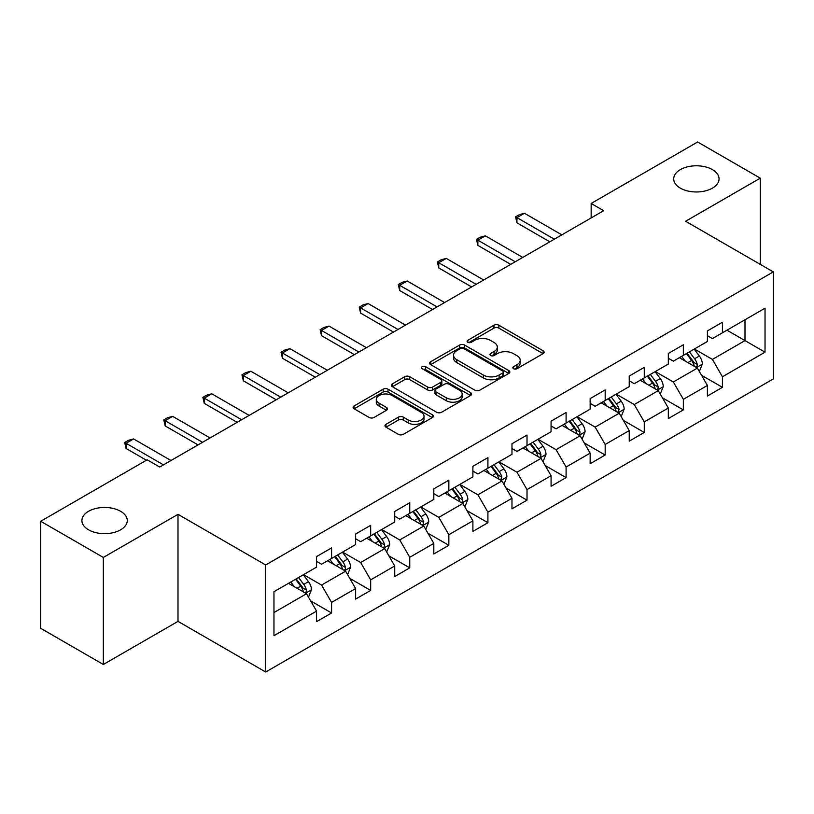 <?xml version="1.0" encoding="UTF-8"?>
<svg xmlns="http://www.w3.org/2000/svg" width="814" height="814" viewBox="0 0 814 814"><rect width="100%" height="100%" fill="white"/><g stroke="black" fill="none" stroke-linecap="round" stroke-linejoin="round"><path stroke-width="1.22" d="M513.553 368.711A2.432 1.404 0 0 0 516.992 368.711L543.121 353.622A3.48 2.004 0 0 0 544.149 352.208A3.48 2.004 0 0 0 543.121 350.783L498.86 325.224A3.48 2.004 0 0 0 493.935 325.224L467.806 340.313A2.432 1.404 0 0 0 467.094 341.31A2.432 1.404 0 0 0 467.806 342.297A2.432 1.404 0 0 0 471.255 342.297L474.633 340.344A11.131 6.431 0 0 1 490.374 340.344L494.067 342.48A11.131 6.431 0 0 1 497.323 347.018A11.131 6.431 0 0 1 494.067 351.567L490.679 353.52A2.432 1.404 0 0 0 489.967 354.507A2.432 1.404 0 0 0 490.679 355.504A2.432 1.404 0 0 0 494.129 355.504L497.507 353.551A11.131 6.431 0 0 1 513.247 353.551L516.931 355.677A11.131 6.431 0 0 1 520.197 360.226A11.131 6.431 0 0 1 516.931 364.764L513.553 366.717A2.432 1.404 0 0 0 512.84 367.714A2.432 1.404 0 0 0 513.553 368.711L513.553 366.717M120.625 511.294A22.68 13.095 0 0 0 95.91 508.455A22.68 13.095 0 0 0 81.909 520.553A22.68 13.095 0 0 0 88.553 529.812A22.68 13.095 0 0 0 113.268 532.651A22.68 13.095 0 0 0 127.269 520.553A22.68 13.095 0 0 0 120.625 511.294M712.413 169.627A22.68 13.095 0 0 0 687.708 166.789A22.68 13.095 0 0 0 673.707 178.887A22.68 13.095 0 0 0 680.351 188.136A22.68 13.095 0 0 0 705.056 190.975A22.68 13.095 0 0 0 719.057 178.887A22.68 13.095 0 0 0 712.413 169.627M385.978 424.328A3.48 2.004 0 0 0 384.961 425.753A3.48 2.004 0 0 0 385.978 427.167L398.392 434.34A3.48 2.004 0 0 0 403.317 434.34L432.336 417.582A3.48 2.004 0 0 0 433.353 416.168A3.48 2.004 0 0 0 432.336 414.743L388.064 389.194A3.48 2.004 0 0 0 383.15 389.194L354.131 405.942A3.48 2.004 0 0 0 353.113 407.366A3.48 2.004 0 0 0 354.131 408.781L369.129 417.45A3.48 2.004 0 0 0 374.053 417.45L386.467 410.276A3.48 2.004 0 0 0 387.484 408.852A3.48 2.004 0 0 0 386.467 407.438L379.029 403.144A9.3 5.372 0 0 1 376.302 399.338A9.3 5.372 0 0 1 382.051 394.383A9.3 5.372 0 0 1 392.185 395.543L421.326 412.372A9.3 5.372 0 0 1 424.053 416.168A9.3 5.372 0 0 1 418.315 421.133A9.3 5.372 0 0 1 408.17 419.963L403.317 417.165A3.48 2.004 0 0 0 398.392 417.165L385.978 424.328L385.978 427.167M178.001 514.336L103.337 557.437L40.7 521.275L40.7 628.316L103.337 664.478L178.001 621.377L265.69 672.008L265.69 564.957L178.001 514.336L178.001 621.377M760.276 264.377L760.276 178.164L685.612 221.266L773.3 271.896L265.69 564.957M760.276 178.164L697.639 141.992L591.147 203.469L591.147 217.938M40.7 521.275L147.181 459.798L159.707 467.033L603.683 210.704L591.147 203.469M474.877 390.181A3.48 2.004 0 0 0 479.802 390.181L508.821 373.433A3.48 2.004 0 0 0 509.839 372.008A3.48 2.004 0 0 0 508.821 370.594L464.55 345.034A3.48 2.004 0 0 0 459.635 345.034L430.616 361.782A3.48 2.004 0 0 0 429.599 363.207A3.48 2.004 0 0 0 430.616 364.631L474.877 390.181M423.097 369.23A2.432 1.404 0 0 1 425.569 369.576L425.569 366.687L470.573 392.663A3.48 2.004 0 0 1 471.591 394.088A3.48 2.004 0 0 1 470.573 395.512L441.554 412.26A3.48 2.004 0 0 1 436.64 412.26L392.368 386.701L392.368 383.862A3.48 2.004 0 0 0 391.351 385.287A3.48 2.004 0 0 0 392.368 386.701M392.368 383.862L404.792 376.699A3.48 2.004 0 0 1 409.707 376.699L427.665 387.057A3.48 2.004 0 0 0 432.58 387.057L440.822 382.305A3.48 2.004 0 0 0 441.839 380.881A3.48 2.004 0 0 0 440.822 379.466L422.13 368.671A2.432 1.404 0 0 1 421.418 367.684A2.432 1.404 0 0 1 422.914 366.381A2.432 1.404 0 0 1 425.569 366.687M265.69 672.008L773.3 378.937L773.3 271.896M310.663 600.905L331.583 612.983L331.583 602.421L355.637 588.542L355.637 599.094L370.675 590.415L370.675 579.863L394.719 565.974L394.719 576.536L409.757 567.857L409.757 557.295L433.811 543.406L433.811 553.968L448.84 545.288L448.84 534.727L472.893 520.838L472.893 531.4L487.922 522.72L487.922 512.159L511.975 498.28L511.975 508.831L527.014 500.152L527.014 489.601L551.068 475.712L551.068 486.273L566.096 477.594L566.096 467.033L590.15 453.144L590.15 463.705L605.178 455.026L605.178 444.464L629.232 430.575L629.232 441.137L644.271 432.458L644.271 421.896L668.325 408.018L668.325 418.569L683.353 409.89L683.353 399.338L707.407 385.449L707.407 396.011L722.435 387.332L722.435 376.77L765.028 352.177L765.028 308.201L744.983 319.77M331.583 612.983L316.554 621.662L316.554 611.1L273.962 635.693L273.962 591.717L316.554 567.134L316.554 556.572L331.583 547.893L331.583 558.455L355.637 544.566L355.637 534.004L370.675 525.325L370.675 535.887L394.719 521.998L394.719 511.436L409.757 502.757L409.757 513.319L433.811 499.43L433.811 488.868L448.84 480.189L448.84 490.75L472.893 476.872L472.893 466.31L487.922 457.631L487.922 468.192L511.975 454.304L511.975 443.742L527.014 435.063L527.014 445.624L551.068 431.735L551.068 421.174L566.096 412.495L566.096 423.056L590.15 409.167L590.15 398.606L605.178 389.926L605.178 400.488L629.232 386.599L629.232 376.048L644.271 367.368L644.271 377.92L668.325 364.041L668.325 353.479L683.353 344.8L683.353 355.362L707.407 341.473L707.407 330.911L722.435 322.232L722.435 332.794L765.028 308.201M327.574 560.765L345.614 571.184L321.561 585.062L303.52 574.653M316.554 561.345L321.561 564.234L331.583 558.455M321.561 585.062L331.583 602.421M345.614 571.184L355.637 588.542M366.666 538.196L384.696 548.616L360.653 562.505L342.613 552.085M355.637 538.776L360.653 541.666L370.675 535.887M360.653 562.505L370.675 579.863M384.696 548.616L394.719 565.974M405.748 515.638L423.789 526.048L399.735 539.936L381.695 529.517M394.719 516.208L399.735 519.108L409.757 513.319M399.735 539.936L409.757 557.295M423.789 526.048L433.811 543.406M444.831 493.07L462.871 503.479L438.817 517.368L420.777 506.959M433.811 493.65L438.817 496.54L448.84 490.75M438.817 517.368L448.84 534.727M462.871 503.479L472.893 520.838M483.913 470.502L501.953 480.921L477.91 494.8L459.869 484.391M472.893 471.082L477.91 473.972L487.922 468.192M477.91 494.8L487.922 512.159M501.953 480.921L511.975 498.28M523.005 447.934L541.045 458.353L516.992 472.242L498.951 461.823M511.975 448.514L516.992 451.404L527.014 445.624M516.992 472.242L527.014 489.601M541.045 458.353L551.068 475.712M562.087 425.366L580.128 435.785L556.074 449.674L538.034 439.255M551.068 425.946L556.074 428.846L566.096 423.056M556.074 449.674L566.096 467.033M580.128 435.785L590.15 453.144M601.17 402.808L619.21 413.217L595.156 427.106L577.126 416.687M590.15 403.388L595.156 406.278L605.178 400.488M595.156 427.106L605.178 444.464M619.21 413.217L629.232 430.575M640.262 380.24L658.302 390.659L634.248 404.538L616.208 394.129M629.232 380.82L634.248 383.709L644.271 377.92M634.248 404.538L644.271 421.896M658.302 390.659L668.325 408.018M679.344 357.672L697.384 368.091L673.331 381.98L655.29 371.56M668.325 358.252L673.331 361.141L683.353 355.362M673.331 381.98L683.353 399.338M697.384 368.091L707.407 385.449M726.953 330.189L744.993 340.608L712.413 359.412L694.373 348.992M707.407 335.683L712.413 338.583L722.435 332.794M712.413 359.412L722.435 376.77M744.993 319.77L744.993 340.608L765.028 352.177M103.337 557.437L103.337 664.478M273.962 612.555L306.532 593.742L288.492 583.333M306.532 593.742L316.554 611.1M701.515 375.254L722.435 387.332M662.433 397.812L683.353 409.89M623.351 420.38L644.271 432.458M584.259 442.948L605.178 455.026M545.177 465.516L566.096 477.594M506.094 488.074L527.014 500.152M467.002 510.643L487.922 522.72M427.92 533.211L448.84 545.288M388.838 555.779L409.757 567.857M349.745 578.337L370.675 590.415M514.529 369.047L516.931 367.663A11.131 6.431 0 0 0 520.197 363.115L520.197 360.226M497.323 347.018L497.323 349.918A11.131 6.431 0 0 1 494.067 354.456L491.656 355.85M543.08 353.652L498.86 328.123A3.48 2.004 0 0 0 493.935 328.123L468.783 342.643M508.77 373.453L464.55 347.924A3.48 2.004 0 0 0 459.635 347.924L430.657 364.652M502.676 373.005A2.432 1.404 0 0 0 503.388 372.008A2.432 1.404 0 0 0 502.676 371.011L463.817 348.585A2.432 1.404 0 0 0 460.368 348.585L456.807 350.641A11.131 6.431 0 0 0 453.54 355.189A11.131 6.431 0 0 0 456.807 359.727L483.363 375.061A11.131 6.431 0 0 0 499.104 375.061L502.676 373.005L502.676 375.895A2.432 1.404 0 0 0 503.388 374.898L503.388 372.008M453.54 355.189L453.54 358.079A11.131 6.431 0 0 0 456.807 362.617L456.807 359.727M502.676 375.895L499.104 377.95A11.131 6.431 0 0 1 483.363 377.95L456.807 362.617M392.419 386.731L404.792 379.589L404.792 376.699M441.839 380.881L441.839 383.781A3.48 2.004 0 0 1 440.822 385.195L432.58 389.957A3.48 2.004 0 0 1 427.665 389.957L409.707 379.589A3.48 2.004 0 0 0 404.792 379.589M425.569 369.576L470.533 395.533M446.296 397.812A9.3 5.372 0 0 0 456.43 398.982A9.3 5.372 0 0 0 462.169 394.017A9.3 5.372 0 0 0 459.452 390.221L449.186 384.289A3.48 2.004 0 0 0 444.261 384.289L436.019 389.051A3.48 2.004 0 0 0 435.002 390.466A3.48 2.004 0 0 0 436.019 391.89L446.296 397.812L446.296 400.712A9.3 5.372 0 0 0 456.43 401.872A9.3 5.372 0 0 0 462.169 396.906L462.169 394.017M435.002 390.466L435.002 393.366A3.48 2.004 0 0 0 436.019 394.78L436.019 391.89M446.296 400.712L436.019 394.78M424.053 416.168L424.053 419.057A9.3 5.372 0 0 1 418.315 424.023A9.3 5.372 0 0 1 408.17 422.863L403.317 420.055A3.48 2.004 0 0 0 398.392 420.055L386.019 427.197M376.302 399.338L376.302 402.238A9.3 5.372 0 0 0 379.029 406.033L379.029 403.144M386.426 410.297L379.029 406.033M432.285 417.613L388.064 392.083A3.48 2.004 0 0 0 383.15 392.083L354.171 408.811M699.368 371.52L702.34 364.011A9.392 5.423 -120 0 0 699.348 356.013L694.179 349.114M685.164 361.029L681.654 356.339M695.929 367.246L697.069 366.046L697.272 364.407A9.392 5.423 -120 0 0 694.586 358.76L689.417 351.862M687.067 353.215L692.806 360.877A4.782 2.757 60 0 1 693.67 362.332L697.272 364.407M686.406 353.591L691.585 360.5A9.392 5.423 60 0 1 694.271 366.147M554.324 239.204L516.941 217.623L516.941 222.833L515.557 216.829L519.322 214.652L524.46 213.278L561.833 234.859M549.816 241.809L516.941 222.833M524.46 213.278L516.941 217.623L515.557 216.829M660.276 394.088L663.257 386.579A9.392 5.423 -120 0 0 660.266 378.581L655.087 371.672M646.072 383.598L642.561 378.907M656.847 389.814L657.987 388.614L658.19 386.976A9.392 5.423 -120 0 0 655.504 381.328L650.335 374.42M647.975 375.783L653.713 383.445A4.782 2.757 60 0 1 654.588 384.89L658.19 386.976M647.323 376.16L652.492 383.068A9.392 5.423 60 0 1 655.178 388.716M621.194 416.646L624.175 409.137A9.392 5.423 -120 0 0 621.174 401.149L616.005 394.241M606.99 406.166L603.479 401.475M617.765 412.383L619.108 409.544A9.392 5.423 -120 0 0 616.412 403.897L611.243 396.988M608.892 398.351L614.631 406.003A4.782 2.757 60 0 1 615.496 407.458L619.108 409.544M608.241 398.728L613.41 405.626A9.392 5.423 60 0 1 616.096 411.274M515.231 261.772L477.859 240.191L477.859 245.39L476.475 239.387L480.24 237.22L485.368 235.846L522.751 257.428M510.724 264.377L477.859 245.39M485.368 235.846L477.859 240.191L476.475 239.387M476.149 284.33L438.766 262.749L438.766 267.959L437.393 261.955L441.147 259.788L446.286 258.414L483.669 279.996M471.642 286.935L438.766 267.959M446.286 258.414L438.766 262.749L437.393 261.955M582.112 439.214L585.083 431.705A9.392 5.423 -120 0 0 582.091 423.707L576.923 416.809M567.907 428.734L564.397 424.043M578.673 434.951L579.812 433.74L580.016 432.102A9.392 5.423 -120 0 0 577.33 426.455L572.161 419.556M569.81 420.909L575.549 428.571A4.782 2.757 60 0 1 576.414 430.026L580.016 432.102M569.149 421.296L574.328 428.195A9.392 5.423 60 0 1 577.014 433.842M543.019 461.782L546.001 454.273A9.392 5.423 -120 0 0 543.009 446.276L537.83 439.377M528.825 451.292L525.305 446.601M539.59 457.509L540.73 456.308L540.934 454.67A9.392 5.423 -120 0 0 538.247 449.023L533.078 442.124M530.718 443.477L536.457 451.139A4.782 2.757 60 0 1 537.332 452.594L540.934 454.67M530.067 443.854L535.236 450.763A9.392 5.423 60 0 1 537.932 456.41M503.937 484.35L506.919 476.841A9.392 5.423 -120 0 0 503.917 468.844L498.748 461.935M489.733 473.86L486.223 469.169M500.508 480.077L501.851 477.238A9.392 5.423 -120 0 0 499.165 471.591L493.986 464.692M491.636 466.046L497.374 473.707A4.782 2.757 60 0 1 498.239 475.152L501.851 477.238M490.984 466.422L496.153 473.331A9.392 5.423 60 0 1 498.84 478.978M437.067 306.898L399.684 285.317L399.684 290.527L398.311 284.524L402.065 282.356L407.204 280.983L444.586 302.564M432.56 309.503L399.684 290.527M407.204 280.983L399.684 285.317L398.311 284.524M397.985 329.467L360.602 307.885L360.602 313.095L359.218 307.092L362.983 304.914L368.111 303.541L405.494 325.122M393.467 332.071L360.602 313.095M368.111 303.541L360.602 307.885L359.218 307.092M358.893 352.035L321.51 330.453L321.51 335.653L320.136 329.65L323.891 327.482L329.029 326.109L366.412 347.69M354.385 354.639L321.51 335.653M329.029 326.109L321.51 330.453L320.136 329.65M464.855 506.908L467.836 499.399A9.392 5.423 -120 0 0 464.835 491.412L459.666 484.503M450.651 496.428L447.14 491.737M461.416 502.645L462.556 501.444L462.759 499.806A9.392 5.423 -120 0 0 460.073 494.159L454.904 487.25M452.553 488.614L458.292 496.265A4.782 2.757 60 0 1 459.157 497.72L462.759 499.806M451.902 488.99L457.071 495.889A9.392 5.423 60 0 1 459.757 501.536M319.81 374.593L282.427 353.011L282.427 358.221L281.054 352.218L284.808 350.051L289.947 348.677L327.33 370.258M315.303 377.197L282.427 358.221M289.947 348.677L282.427 353.011L281.054 352.218M425.763 529.476L428.744 521.967A9.392 5.423 -120 0 0 425.753 513.97L420.584 507.071M411.569 518.996L408.048 514.306M422.334 525.213L423.473 524.013L423.677 522.374A9.392 5.423 -120 0 0 420.991 516.717L415.822 509.818M413.461 511.182L419.2 518.833A4.782 2.757 60 0 1 420.075 520.288L423.677 522.374M412.81 511.558L417.979 518.457A9.392 5.423 60 0 1 420.675 524.104M280.728 397.161L243.345 375.58L243.345 380.789L241.962 374.786L245.726 372.619L250.854 371.245L288.237 392.826M276.211 399.766L243.345 380.789M250.854 371.245L243.345 375.58L241.962 374.786M386.681 552.045L389.662 544.535A9.392 5.423 -120 0 0 386.66 536.538L381.491 529.639M372.476 541.554L368.966 536.874M383.252 547.771L384.391 546.57L384.595 544.932A9.392 5.423 -120 0 0 381.908 539.285L376.729 532.387M374.379 533.74L380.118 541.402A4.782 2.757 60 0 1 380.983 542.857L384.595 544.932M373.728 534.116L378.897 541.025A9.392 5.423 60 0 1 381.583 546.672M241.636 419.729L204.253 398.148L204.253 403.357L202.879 397.354L206.634 395.177L211.772 393.803L249.155 415.384M237.128 422.334L204.253 403.357M211.772 393.803L204.253 398.148L202.879 397.354M347.598 574.613L350.58 567.104A9.392 5.423 -120 0 0 347.578 559.106L342.409 552.197M333.394 564.122L329.884 559.432M344.159 570.339L345.299 569.139L345.502 567.5A9.392 5.423 -120 0 0 342.816 561.853L337.647 554.955M335.297 556.308L341.035 563.97A4.782 2.757 60 0 1 341.9 565.415L345.502 567.5M334.646 556.684L339.814 563.593A9.392 5.423 60 0 1 342.501 569.24M202.554 442.297L165.171 420.716L165.171 425.915L163.797 419.912L167.552 417.745L172.69 416.371L210.073 437.952M198.046 444.902L165.171 425.915M172.69 416.371L165.171 420.716L163.797 419.912M308.506 597.171L311.487 589.662A9.392 5.423 -120 0 0 308.496 581.674L303.327 574.765M294.312 586.691L290.791 582M305.077 592.907L306.217 591.707L306.42 590.069A9.392 5.423 -120 0 0 303.734 584.421L298.565 577.513M296.215 578.876L301.943 586.528A4.782 2.757 60 0 1 302.818 587.983L306.42 590.069M295.553 579.253L300.722 586.151A9.392 5.423 60 0 1 303.418 591.798M163.472 464.865L126.089 443.274L126.089 448.483L124.705 442.48L128.47 440.313L133.608 438.939L170.981 460.521M146.428 460.236L126.089 448.483M133.608 438.939L126.089 443.274L124.705 442.48M516.931 367.663L516.931 364.764M490.679 355.504L490.679 353.52M494.067 354.456L494.067 351.567M467.806 342.297L467.806 340.313M493.935 328.123L493.935 325.224M498.86 328.123L498.86 325.224M543.121 353.622L543.121 350.783M430.616 364.631L430.616 361.782M459.635 347.924L459.635 345.034M464.55 347.924L464.55 345.034M508.821 373.433L508.821 370.594M483.363 377.95L483.363 375.061M499.104 377.95L499.104 375.061M409.707 379.589L409.707 376.699M427.665 389.957L427.665 387.057M432.58 389.957L432.58 387.057M440.822 385.195L440.822 382.305M470.573 395.512L470.573 392.663M398.392 420.055L398.392 417.165M403.317 420.055L403.317 417.165M408.17 422.863L408.17 419.963M386.467 410.276L386.467 407.438M354.131 408.781L354.131 405.942M383.15 392.083L383.15 389.194M388.064 392.083L388.064 389.194M432.336 417.582L432.336 414.743M696.458 367.552L702.279 364.194M694.586 358.76L699.348 356.013M687.911 362.617L691.585 360.5M657.376 390.12L663.196 386.752M655.504 381.328L660.266 378.581M648.819 385.185L652.492 383.068M618.284 412.688L624.114 409.32M616.412 403.897L621.174 401.149M609.737 407.753L613.41 405.626M579.202 435.246L585.022 431.888M577.33 426.455L582.091 423.707M570.655 430.311L574.328 428.195M540.12 457.814L545.94 454.456M538.247 449.023L543.009 446.276M531.562 452.879L535.236 450.763M501.027 480.382L506.857 477.014M499.165 471.591L503.917 468.844M492.48 475.447L496.153 473.331M461.945 502.95L467.775 499.582M460.073 494.159L464.835 491.412M453.398 498.015L457.071 495.889M422.863 525.518L428.683 522.15M420.991 516.717L425.753 513.97M414.316 520.573L417.979 518.457M383.77 548.076L389.601 544.719M381.908 539.285L386.66 536.538M375.223 543.141L378.897 541.025M344.688 570.645L350.519 567.287M342.816 561.853L347.578 559.106M336.141 565.71L339.814 563.593M305.606 593.213L311.426 589.845M303.734 584.421L308.496 581.674M297.059 588.278L300.722 586.151"/></g></svg>
